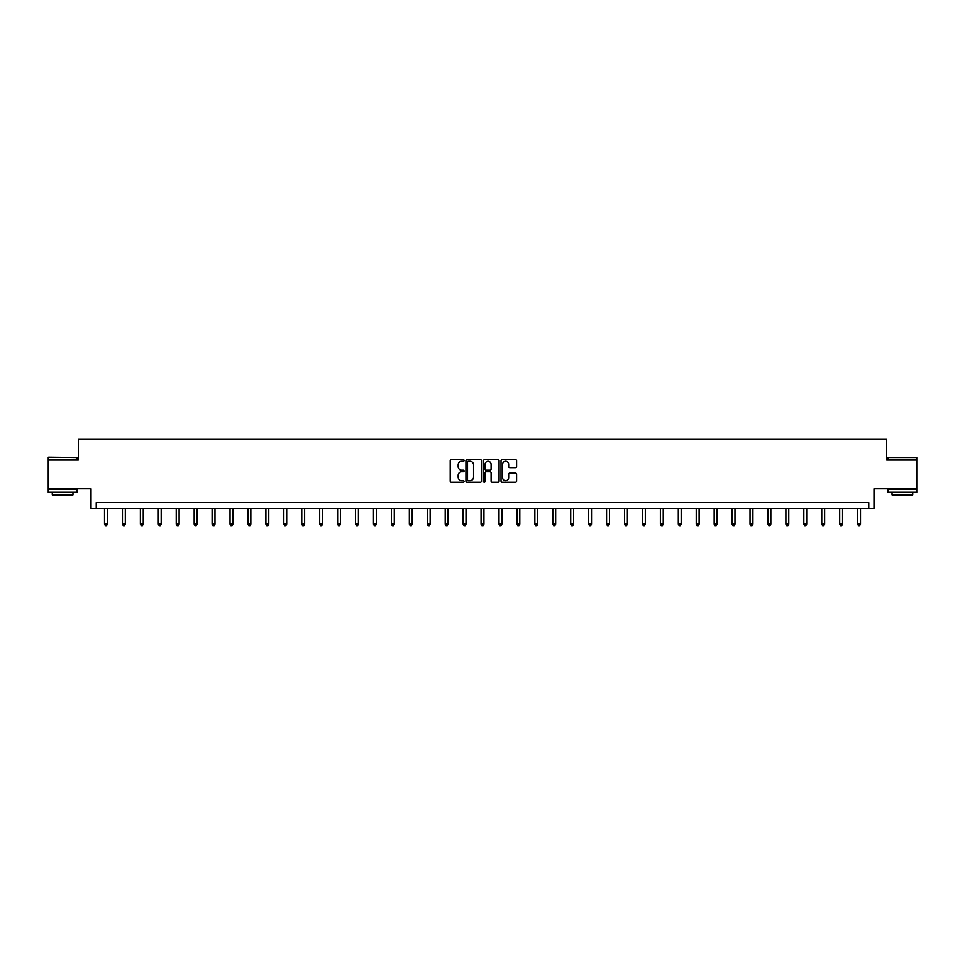 <?xml version="1.0" encoding="UTF-8"?>
<svg xmlns="http://www.w3.org/2000/svg" width="965" height="965" viewBox="0 0 965 965"><rect width="100%" height="100%" fill="white"/><g stroke="black" fill="none" stroke-linecap="round" stroke-linejoin="round"><path stroke-width="1.45" d="M464.105 460.498A0.784 0.784 0 0 0 463.321 459.714L451.331 459.714A1.134 1.134 0 0 0 450.209 460.836L450.209 481.149A1.134 1.134 0 0 0 451.331 482.271L463.321 482.271A0.784 0.784 0 0 0 464.105 481.487A0.784 0.784 0 0 0 463.321 480.703L461.765 480.703A3.607 3.607 0 0 1 458.158 477.084L458.158 475.395A3.607 3.607 0 0 1 461.765 471.788L463.321 471.788A0.784 0.784 0 0 0 464.105 470.992A0.784 0.784 0 0 0 463.321 470.208L461.765 470.208A3.607 3.607 0 0 1 458.158 466.59L458.158 464.901A3.607 3.607 0 0 1 461.765 461.294L463.321 461.294A0.784 0.784 0 0 0 464.105 460.498M916.75 460.076L886.69 460.076L886.69 439.389L78.31 439.389L78.31 460.076L48.25 460.076L48.25 488.809L91.012 488.809L91.012 508.35L873.988 508.35L873.988 488.809L916.75 488.809L916.75 457.543L888.017 457.543L916.75 457.543M515.467 467.663A1.134 1.134 0 0 0 516.601 466.541L516.601 460.836A1.134 1.134 0 0 0 515.467 459.714L502.162 459.714A1.134 1.134 0 0 0 501.028 460.836L501.028 481.149A1.134 1.134 0 0 0 502.162 482.271L515.467 482.271A1.134 1.134 0 0 0 516.601 481.149L516.601 474.261A1.134 1.134 0 0 0 515.467 473.14L509.773 473.14A1.134 1.134 0 0 0 508.651 474.261L508.651 477.675A3.016 3.016 0 0 1 505.624 480.703A3.016 3.016 0 0 1 502.608 477.675L502.608 464.31A3.016 3.016 0 0 1 505.624 461.294A3.016 3.016 0 0 1 508.651 464.31L508.651 466.541A1.134 1.134 0 0 0 509.773 467.663L515.467 467.663M868.765 508.35L868.765 502.608L96.235 502.608L96.235 508.35M481.511 460.836A1.134 1.134 0 0 0 480.389 459.714L467.072 459.714A1.134 1.134 0 0 0 465.938 460.836L465.938 481.149A1.134 1.134 0 0 0 467.072 482.271L480.389 482.271A1.134 1.134 0 0 0 481.511 481.149L481.511 460.836M484.611 459.714L497.928 459.714A1.134 1.134 0 0 1 499.062 460.836L499.062 481.149A1.134 1.134 0 0 1 497.928 482.271L492.234 482.271A1.134 1.134 0 0 1 491.101 481.149L491.101 472.91A1.134 1.134 0 0 0 489.979 471.788L486.191 471.788A1.134 1.134 0 0 0 485.069 472.91L485.069 481.487A0.784 0.784 0 0 1 484.273 482.271A0.784 0.784 0 0 1 483.489 481.487L483.489 460.836A1.134 1.134 0 0 1 484.611 459.714M468.315 461.294A0.784 0.784 0 0 0 467.518 462.078L467.518 479.907A0.784 0.784 0 0 0 468.315 480.703L469.943 480.703A3.607 3.607 0 0 0 473.562 477.084L473.562 464.901A3.607 3.607 0 0 0 469.943 461.294L468.315 461.294M491.101 464.37A3.016 3.016 0 0 0 488.085 461.342A3.016 3.016 0 0 0 485.069 464.37L485.069 469.074A1.134 1.134 0 0 0 486.191 470.208L489.979 470.208A1.134 1.134 0 0 0 491.101 469.074L491.101 464.37M104.51 508.35L104.51 524.116L107.392 524.116L107.392 508.35M107.392 524.116L106.524 525.611L105.378 525.611L104.51 524.116M48.6 457.205L76.983 457.543L48.6 457.205M62.616 492.259L48.25 492.259L48.25 489.388L76.983 489.388L76.983 492.259L62.616 492.259M72.966 492.259L72.966 494.9L52.279 494.9L52.279 492.259M902.384 492.259L888.017 492.259L888.017 489.388L916.75 489.388L916.75 492.259L902.384 492.259M912.721 492.259L912.721 494.9L892.034 494.9L892.034 492.259M122.446 508.35L122.446 524.116L125.317 524.116L125.317 508.35M125.317 524.116L124.461 525.611L123.303 525.611L122.446 524.116M140.371 508.35L140.371 524.116L143.254 524.116L143.254 508.35M143.254 524.116L142.386 525.611L141.24 525.611L140.371 524.116M158.308 508.35L158.308 524.116L161.179 524.116L161.179 508.35M161.179 524.116L160.323 525.611L159.165 525.611L158.308 524.116M176.233 508.35L176.233 524.116L179.116 524.116L179.116 508.35M179.116 524.116L178.248 525.611L177.102 525.611L176.233 524.116M194.17 508.35L194.17 524.116L197.041 524.116L197.041 508.35M197.041 524.116L196.184 525.611L195.027 525.611L194.17 524.116M212.095 508.35L212.095 524.116L214.978 524.116L214.978 508.35M214.978 524.116L214.109 525.611L212.963 525.611L212.095 524.116M230.032 508.35L230.032 524.116L232.903 524.116L232.903 508.35M232.903 524.116L232.046 525.611L230.888 525.611L230.032 524.116M247.957 508.35L247.957 524.116L250.84 524.116L250.84 508.35M250.84 524.116L249.971 525.611L248.825 525.611L247.957 524.116M265.894 508.35L265.894 524.116L268.765 524.116L268.765 508.35M268.765 524.116L267.908 525.611L266.75 525.611L265.894 524.116M283.819 508.35L283.819 524.116L286.702 524.116L286.702 508.35M286.702 524.116L285.833 525.611L284.687 525.611L283.819 524.116M301.755 508.35L301.755 524.116L304.626 524.116L304.626 508.35M304.626 524.116L303.77 525.611L302.612 525.611L301.755 524.116M319.68 508.35L319.68 524.116L322.563 524.116L322.563 508.35M322.563 524.116L321.695 525.611L320.549 525.611L319.68 524.116M337.617 508.35L337.617 524.116L340.488 524.116L340.488 508.35M340.488 524.116L339.632 525.611L338.474 525.611L337.617 524.116M355.542 508.35L355.542 524.116L358.425 524.116L358.425 508.35M358.425 524.116L357.557 525.611L356.411 525.611L355.542 524.116M373.479 508.35L373.479 524.116L376.35 524.116L376.35 508.35M376.35 524.116L375.494 525.611L374.336 525.611L373.479 524.116M391.404 508.35L391.404 524.116L394.287 524.116L394.287 508.35M394.287 524.116L393.418 525.611L392.272 525.611L391.404 524.116M409.341 508.35L409.341 524.116L412.212 524.116L412.212 508.35M412.212 524.116L411.355 525.611L410.197 525.611L409.341 524.116M427.266 508.35L427.266 524.116L430.149 524.116L430.149 508.35M430.149 524.116L429.28 525.611L428.134 525.611L427.266 524.116M445.203 508.35L445.203 524.116L448.074 524.116L448.074 508.35M448.074 524.116L447.217 525.611L446.059 525.611L445.203 524.116M463.128 508.35L463.128 524.116L466.011 524.116L466.011 508.35M466.011 524.116L465.142 525.611L463.996 525.611L463.128 524.116M481.065 508.35L481.065 524.116L483.935 524.116L483.935 508.35M483.935 524.116L483.079 525.611L481.921 525.611L481.065 524.116M498.989 508.35L498.989 524.116L501.872 524.116L501.872 508.35M501.872 524.116L501.004 525.611L499.858 525.611L498.989 524.116M516.926 508.35L516.926 524.116L519.797 524.116L519.797 508.35M519.797 524.116L518.941 525.611L517.783 525.611L516.926 524.116M534.851 508.35L534.851 524.116L537.734 524.116L537.734 508.35M537.734 524.116L536.866 525.611L535.72 525.611L534.851 524.116M552.788 508.35L552.788 524.116L555.659 524.116L555.659 508.35M555.659 524.116L554.803 525.611L553.645 525.611L552.788 524.116M570.713 508.35L570.713 524.116L573.596 524.116L573.596 508.35M573.596 524.116L572.728 525.611L571.582 525.611L570.713 524.116M588.65 508.35L588.65 524.116L591.521 524.116L591.521 508.35M591.521 524.116L590.664 525.611L589.506 525.611L588.65 524.116M606.575 508.35L606.575 524.116L609.458 524.116L609.458 508.35M609.458 524.116L608.589 525.611L607.443 525.611L606.575 524.116M624.512 508.35L624.512 524.116L627.383 524.116L627.383 508.35M627.383 524.116L626.526 525.611L625.368 525.611L624.512 524.116M642.437 508.35L642.437 524.116L645.32 524.116L645.32 508.35M645.32 524.116L644.451 525.611L643.305 525.611L642.437 524.116M660.374 508.35L660.374 524.116L663.245 524.116L663.245 508.35M663.245 524.116L662.388 525.611L661.23 525.611L660.374 524.116M678.299 508.35L678.299 524.116L681.181 524.116L681.181 508.35M681.181 524.116L680.313 525.611L679.167 525.611L678.299 524.116M696.235 508.35L696.235 524.116L699.106 524.116L699.106 508.35M699.106 524.116L698.25 525.611L697.092 525.611L696.235 524.116M714.16 508.35L714.16 524.116L717.043 524.116L717.043 508.35M717.043 524.116L716.175 525.611L715.029 525.611L714.16 524.116M732.097 508.35L732.097 524.116L734.968 524.116L734.968 508.35M734.968 524.116L734.112 525.611L732.954 525.611L732.097 524.116M750.022 508.35L750.022 524.116L752.905 524.116L752.905 508.35M752.905 524.116L752.037 525.611L750.891 525.611L750.022 524.116M767.959 508.35L767.959 524.116L770.83 524.116L770.83 508.35M770.83 524.116L769.974 525.611L768.816 525.611L767.959 524.116M785.884 508.35L785.884 524.116L788.767 524.116L788.767 508.35M788.767 524.116L787.898 525.611L786.752 525.611L785.884 524.116M803.821 508.35L803.821 524.116L806.692 524.116L806.692 508.35M806.692 524.116L805.835 525.611L804.677 525.611L803.821 524.116M821.746 508.35L821.746 524.116L824.629 524.116L824.629 508.35M824.629 524.116L823.76 525.611L822.614 525.611L821.746 524.116M839.683 508.35L839.683 524.116L842.554 524.116L842.554 508.35M842.554 524.116L841.697 525.611L840.539 525.611L839.683 524.116M857.608 508.35L857.608 524.116L860.49 524.116L860.49 508.35M860.49 524.116L859.622 525.611L858.476 525.611L857.608 524.116M48.25 460.076L48.25 457.543M76.983 460.076L76.983 457.543M888.017 460.076L888.017 457.543"/></g></svg>
